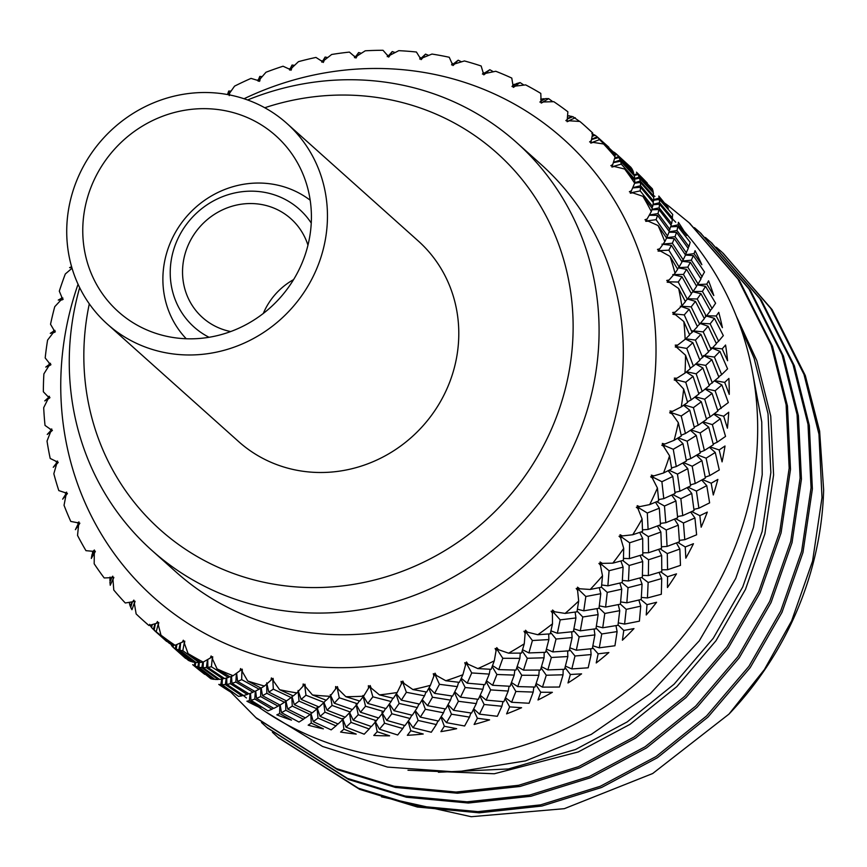 <?xml version="1.0" encoding="UTF-8"?>
<svg xmlns="http://www.w3.org/2000/svg" width="867" height="867" viewBox="0 0 867 867"><rect width="100%" height="100%" fill="white"/><g stroke="black" fill="none" stroke-linecap="round" stroke-linejoin="round"><path stroke-width="1.3" d="M107.313 324.074L238.642 441.596A134.634 126.853 -48.2 0 0 422.955 425.86A134.634 126.853 -48.2 0 0 418.208 240.939L286.869 123.417A134.634 126.853 -48.2 0 0 79.645 173.855A134.634 126.853 -48.2 0 0 107.313 324.074A134.634 126.853 -48.2 0 0 291.626 308.338A134.634 126.853 -48.2 0 0 286.869 123.417M94.102 179.989A118.064 111.247 -48.2 0 0 118.356 311.73A118.064 111.247 -48.2 0 0 279.987 297.923A118.064 111.247 -48.2 0 0 275.825 135.761A118.064 111.247 -48.2 0 0 94.102 179.989M715.264 452.466L719.285 469.957L709.726 475.593L706.106 458.166L715.264 452.466L709.434 447.307M701.945 460.637L705.391 478.031L695.226 483.515L692.202 466.229L701.945 460.637L696.494 455.251M706.768 485.639L709.618 502.871L698.889 508.203L696.429 491.08L706.768 485.639L701.717 480.058M262.17 76.599L259.797 76.415L258.16 80.317M290.207 69.512L283.054 66.228A331.573 312.423 -48.2 0 0 265.974 72.254L260.111 79.005L259.58 81.357L259.797 76.415M322.524 61.644L315.956 57.428A331.573 312.423 -48.2 0 0 298.465 61.655L291.8 67.962L291.019 70.27L292.06 65.036L289.925 69.252M294.498 65.383L292.06 65.036M231.045 91.1L228.693 91.057L227.512 94.546M258.68 80.696L251.029 78.388A331.573 312.423 -48.2 0 0 234.567 86.136L229.549 93.246L229.256 95.63L228.693 91.057M395.103 52.54L392.231 51.565L388.459 55.878M420.257 57.46L419.736 59.054L420.983 58.533L421.492 59.281L422.749 57.796L421.124 59.628L416.42 52.02A331.573 312.423 -48.2 0 0 398.787 50.665L390.096 55.141L388.665 57.135L392.231 51.565M452.314 63.291L451.577 64.884L452.888 64.461L453.289 65.296L454.742 63.887L452.953 65.556L449.247 57.265A331.573 312.423 -48.2 0 0 431.972 54.057L422.749 57.796M428.623 55.39L425.534 54.122L421.405 57.981M327.672 57.569L325.125 57.049L322.416 61.514M361.333 53.277L358.645 52.54L355.286 57.157L349.401 52.096A331.573 312.423 -48.2 0 0 331.671 54.48L324.258 60.257L323.261 62.478L325.125 57.049M388.156 56.171L383.008 50.286A331.573 312.423 -48.2 0 0 365.235 50.806L357.15 55.965L355.925 58.089L358.645 52.54M690.338 262.278L700.991 278.946L698.054 283.964L687.802 267.134L690.338 262.278L682.069 261.27M686.566 269.334L696.624 286.229L693.101 291.464L683.456 274.438L686.566 269.334L678.362 267.881M702.162 276.79L691.335 260.198L693.307 255.592L704.513 271.989L700.796 278.621M681.971 276.736L691.433 293.815L687.325 299.256L678.265 282.035L681.971 276.736L672.781 274.601L683.456 274.438M678.666 288.516L685.385 301.673L681.83 305.91A331.573 312.423 -48.2 0 0 678.666 288.516L669.714 282.425L667.471 281.786L678.265 282.035M705.543 286.316L715.611 303.212L712.089 308.457L702.422 291.41L705.543 286.316L697.306 284.864M700.926 293.696L710.409 310.798L706.291 316.217L697.22 298.996L700.926 293.696L692.787 291.811M683.835 321.57L689.644 334.922L685.158 339.311A331.573 312.423 -48.2 0 0 683.835 321.57L675.458 314.71L673.312 313.821L684.258 314.905L689.157 309.291L697.415 326.686L692.115 332.397L684.258 314.905M695.464 301.369L704.34 318.633L699.626 324.204L691.172 306.853L695.464 301.369L687.488 299.05M657.522 215.374L669.281 231.467L667.492 235.997L656.113 219.687L657.522 215.374L649.253 215.254M658.075 225.539L666.582 238.046L664.816 241.676A331.573 312.423 -48.2 0 0 658.075 225.539L648.234 221.161L645.872 221.009L656.113 219.687M659.505 204.2L672.337 219.654L671.622 223.534L659.148 207.842L659.505 204.2L653.024 204.785M669.942 229.538L658.02 213.542L658.887 209.532L671.188 225.322L669.01 231.088M672.543 218.018L659.549 202.683L659.386 199.41L672.727 214.474L671.979 219.199M674.32 238.609L685.537 255.006L683.174 259.797L672.369 243.226L674.32 238.609L666.571 238.078M671.383 245.307L682.015 261.953L679.089 267.003L668.847 250.173L671.383 245.307L661.965 244.169M677.864 226.515L690.175 242.305L688.929 246.531L676.986 230.503L677.864 226.515L670.787 226.786M686.458 252.958L675.068 236.648L676.488 232.334L688.257 248.45L685.309 254.66M670.039 256.383L677.669 269.269L675.025 273.246A331.573 312.423 -48.2 0 0 670.039 256.383L660.6 251.127L658.291 250.726L668.847 250.173M712.045 393.358L717.887 411.023L710.116 416.864L704.698 399.21L712.045 393.358L705.153 389.066M701.338 401.789L706.562 419.422L698.195 425.231L693.405 407.642L701.338 401.789L694.792 397.184M721.171 408.444L715.134 390.789L721.875 384.948L728.323 402.581L717.713 410.481M689.774 410.199L694.391 427.767L685.429 433.511L681.224 415.987L689.774 410.199L683.575 405.301M720.325 418.772L725.549 436.404L717.182 442.213L712.36 424.613L720.325 418.772L713.758 414.166M708.74 427.16L713.368 444.749L704.383 450.482L700.178 432.947L708.74 427.16L702.53 422.262M696.288 435.472L700.308 452.975L690.739 458.6L687.141 441.195L696.288 435.472L690.457 430.325M714.451 318.352L723.327 335.616L718.613 341.197L710.138 323.825L714.451 318.352L705.413 315.74M692.874 342.638L699.918 360.217L693.394 366.069L686.762 348.436L692.874 342.638L685.418 339.062M685.515 355.199L690.381 368.638L684.973 373.103A331.573 312.423 -48.2 0 0 685.515 355.199L675.751 346.507L686.762 348.436M708.111 326.263L716.402 343.679L711.07 349.358L703.213 331.866L708.111 326.263L699.257 323.153M702.66 357.659L695.432 340.102L700.926 334.369L708.599 351.883L699.756 359.794M702.888 367.966L709.336 385.598L702.183 391.461L696.168 373.818L702.888 367.966L695.724 364.021M693.08 376.397L698.91 394.03L691.162 399.893L685.743 382.249L693.08 376.397L686.198 372.106M719.913 351.352L727.576 368.865L721.647 374.652L714.397 357.074L719.913 351.352L711.254 347.775M712.349 383.03L705.705 365.397L711.84 359.599L718.906 377.199L709.173 385.132M683.662 389.034L687.618 402.461L681.278 406.883A331.573 312.423 -48.2 0 0 683.662 389.034L674.754 379.464L685.743 382.249M513.177 85.378L514.63 84.229L513.112 84.793M523.928 85.085L520.092 82.582L516.342 83.644L513.199 85.779M541.257 100.637L539.903 102.089L541.333 102.035L541.376 103.032L543.349 101.959L541.16 103.021L540.791 93.398A331.573 312.423 -48.2 0 0 525.662 84.89L515.377 86.093L513.297 87.372L520.092 82.582M567.419 119.245L565.869 120.621L567.311 120.686L567.224 121.705L569.337 120.795L567.072 121.629L567.874 111.789A331.573 312.423 -48.2 0 0 553.807 101.688L543.349 101.959M541.257 100.561L544.108 98.708L540.64 99.196M552.788 101.699L548.681 98.643L545.56 98.61L541.246 100.951M461.504 61.817L458.188 60.202L452.65 64.494M483.396 72.503L482.442 74.074L483.808 73.771L484.089 74.67L485.737 73.348L483.786 74.833L481.152 65.99A331.573 312.423 -48.2 0 0 464.419 60.95L454.742 63.887M493.388 71.744L489.822 69.718L483.58 73.587M513.297 87.372L511.779 78.073A331.573 312.423 -48.2 0 0 495.761 71.267L485.737 73.348M620.62 161.219L634.438 175.882L634.763 179.057L621.271 164.101L620.62 161.219L613.337 162.66M624.663 169.032L634.796 180.531L634.677 183.197A331.573 312.423 -48.2 0 0 624.663 169.032L614.28 166.486L611.918 166.832L621.271 164.101M616.936 154.575L631.696 168.393L632.943 170.712L616.936 154.575L614.595 155.291M634.189 174.581L620.23 160.048L619.092 157.577L633.398 171.829L633.918 175.329M631.046 167.472L615.971 153.632L631.046 167.472M614.215 154.64L616.155 153.795L614.172 152.256L613.381 152.538M642.891 196.31L652.233 208.362L651.323 211.548A331.573 312.423 -48.2 0 0 642.891 196.31L632.737 192.842L630.363 192.94L640.193 190.881L640.54 187.239L653.36 202.672L652.667 206.574L640.193 190.881M640.41 182.417L653.751 197.492L653.555 201.025L640.583 185.711L640.41 182.417L634.655 183.24M638.079 174.56L652.374 188.811L653.176 191.574L639.196 177.02L638.079 174.56L634.124 175.546M653.718 196.018L640.225 181.062L639.575 178.19L653.415 192.864L653.317 196.993M579.633 121.434L572.87 116.666L567.441 118.942M585.539 126.398L592.725 133.041A331.573 312.423 -48.2 0 0 585.539 126.398A331.573 312.423 -48.2 0 0 579.871 121.456L569.337 120.795M572.415 116.85L568.936 115.734L567.614 116.373M603.573 143.987L614.443 154.868L615.071 156.938A331.573 312.423 -48.2 0 0 603.573 143.987L593.071 142.383L590.741 142.968L599.552 139.63L597.981 137.615L612.709 151.411L613.988 153.752L599.552 139.63M608.862 147.26L597.005 136.65L608.862 147.26M591.597 139.24L597.19 136.823L595.185 135.263L592.139 136.368M594.979 135.339L591.825 133.626M476.319 703.603L471.594 713.075L453.582 710.333L458.405 701.273L476.319 703.603L477.565 699.225M450.504 700.124L445.649 709L427.529 705.673L432.481 697.22L450.504 700.124L451.913 695.995M479.484 714.148L484.154 704.492L501.895 706.247L497.333 716.294L479.484 714.148L473.74 708.87M424.527 695.811L419.552 704.08L401.367 700.157L406.385 692.299L424.527 695.811L426.065 691.931M397.194 692.495L393.358 698.303L379.453 694.879A331.573 312.423 -48.2 0 0 397.194 692.495L402.461 681.679L406.385 692.299M469.491 717.117L464.625 725.993L446.516 722.666L451.447 714.191L469.491 717.117L470.9 712.977M443.492 712.782L438.529 721.062L420.322 717.128L425.339 709.26L443.492 712.782L445.031 708.903M363.62 696.168L359.751 701.045L345.846 696.689A331.573 312.423 -48.2 0 0 363.62 696.168L369.786 686.068L372.864 696.808L391.125 701.533L386.032 708.588L367.781 703.44L372.864 696.808M417.341 707.58L412.302 715.264L394.052 710.712L399.145 703.473L417.341 707.58L418.999 703.971M563.051 674.797L559.453 687.032L542.482 687.13L546.275 675.241L563.051 674.797L563.171 669.357M489.259 674.103L484.881 684.713L467.215 683.163L471.713 672.933L489.259 674.103L490.115 669.27M462.88 674.721L459.402 682.351L445.811 680.747A331.573 312.423 -48.2 0 0 462.88 674.721L466.143 662.8L471.713 672.933M538.83 675.328L534.961 687.054L517.718 686.599L521.771 675.241L538.83 675.328L539.22 670.072M492.608 685.277L496.91 674.493L514.218 675.1L510.078 686.274L492.608 685.277L486.528 680.823M482.908 689.254L478.356 699.311L460.496 697.166L465.189 687.52L482.908 689.254L483.981 684.648M457.353 686.631L452.617 696.093L434.627 693.372L439.45 684.312L457.353 686.631L458.61 682.264M533.205 692.083L529.065 703.256L511.584 702.259L515.876 691.465L533.205 692.083L533.834 687.032M486.17 700.124L490.668 689.894L508.214 691.064L503.857 701.696L486.17 700.124L480.231 695.247M430.4 685.32L426.694 692.039L412.898 689.547A331.573 312.423 -48.2 0 0 430.4 685.32L434.692 673.897L439.45 684.312M343.029 719.372L338.119 723.988L320.086 716.37L324.93 712.186L343.029 719.372L344.871 717.085M316.997 708.892L312.196 712.891L294.314 704.665L299.028 701.11L316.997 708.892L318.796 706.865M346.063 727.196L351.016 722.395L369.212 728.984L364.194 734.197L346.063 727.196L342.53 718.483M291.16 697.545L286.489 700.926L268.792 692.126L273.322 689.146L291.16 697.545L292.894 695.778M264.446 686.025L261.054 688.116L247.702 680.985A331.573 312.423 -48.2 0 0 264.446 686.025L272.758 678.601L273.322 689.146M335.984 725.885L331.172 729.873L313.29 721.658L317.994 718.071L335.984 725.885L337.783 723.847M310.115 714.516L305.466 717.909L287.746 709.087L292.277 706.106L310.115 714.516L311.86 712.739M233.104 675.707L230.058 676.91L217.075 668.901A331.573 312.423 -48.2 0 0 233.104 675.707L241.926 669.324L241.687 679.63L259.125 689.211L254.855 691.411L237.591 681.429L241.687 679.63M284.474 702.281L280.008 705.077L262.495 695.67L266.841 693.297L284.474 702.281L286.132 700.753M436.329 724.574L431.289 732.247L413.039 727.706L418.1 720.444L436.329 724.574L437.987 720.954M357.518 703.744L352.435 709.564L334.25 703.191L339.279 697.783L357.518 703.744L359.361 700.926M330.067 696.309L326.263 700.254L312.445 694.955A331.573 312.423 -48.2 0 0 330.067 696.309L337.046 687.022L339.279 697.783M410.08 718.505L405.008 725.571L386.736 720.412L391.819 713.769L410.08 718.505L411.825 715.145M360.455 712.23L365.538 706.226L383.788 711.558L378.706 718.006L360.455 712.23L356.001 703.993M350.225 711.991L345.218 717.215L327.076 710.214L332.05 705.435L350.225 711.991L352.067 709.444M324.074 702.411L319.132 707.006L301.131 699.409L305.975 695.226L324.074 702.411L325.905 700.124M402.776 728.54L397.682 734.988L379.432 729.223L384.504 723.197L402.776 728.54L404.586 725.451M353.205 720.152L358.223 714.744L376.473 720.705L371.423 726.546L353.205 720.152L349.206 711.666M296.882 692.917L293.241 695.93L279.608 689.709A331.573 312.423 -48.2 0 0 296.882 692.917L304.588 684.529L305.975 695.226M642.696 538.537L642.794 554.577L629.399 558.619L629.626 542.796L642.696 538.537L639.673 532.414M623.72 548.367L623.395 560.32L612.828 563.149A331.573 312.423 -48.2 0 0 623.72 548.367L620.068 535.947L629.626 542.796M678.287 525.164L679.457 541.788L667.059 546.416L666.257 529.975L678.287 525.164L674.439 519.17M648.581 552.723L648.321 536.597L660.86 532.045L661.488 548.388L648.581 552.723L642.805 552.843M602.5 575.818L601.46 587.208L590.21 589.462A331.573 312.423 -48.2 0 0 602.5 575.818L600.018 563.182L609.067 570.724L623.113 567.148L622.235 582.505L607.875 585.832L609.067 570.724M642.729 561.556L642.349 577.281L628.445 580.966L629.182 565.49L642.729 561.556L640.095 555.411M679.847 549.028L680.476 565.371L667.568 569.717L667.287 553.569L679.847 549.028L676.412 542.948M648.353 575.58L648.581 559.757L661.662 555.509L661.781 571.559L648.353 575.58L642.414 575.385M672.803 476.471L675.068 493.507L663.775 498.644L661.9 481.727L672.803 476.471L668.154 470.716M657.424 488.034L658.692 500.844L649.697 504.594A331.573 312.423 -48.2 0 0 657.424 488.034L651.518 476.427L661.9 481.727M642.089 518.997L642.534 531.428L632.737 534.755A331.573 312.423 -48.2 0 0 642.089 518.997L637.288 506.924L647.302 513.015L659.321 508.203L660.47 524.795L648.093 529.444L647.302 513.015M675.935 500.963L677.647 517.805L665.802 522.703L664.48 506.025L675.935 500.963L671.697 495.079M594.903 634.904L592.334 648.624L576.317 650.217L579.145 636.822L594.903 634.904L594.101 629.041M572.133 637.57L569.196 650.814L552.843 651.93L556.029 639.033L572.133 637.57L571.656 631.826M599.292 647.822L601.741 633.961L617.109 631.599L614.931 645.763L599.292 647.822L592.887 645.828M548.876 639.564L545.581 652.309L528.913 652.938L532.414 640.529L548.876 639.564L548.703 633.972M524.275 643.791L521.522 653.089L508.604 653.187A331.573 312.423 -48.2 0 0 524.275 643.791L525.304 631.219L532.414 640.529M591.121 654.552L588.184 667.796L571.83 668.923L574.994 656.005L591.121 654.552L590.644 648.819M567.831 656.536L564.558 669.302L547.868 669.898L551.369 657.489L567.831 656.536L567.657 650.933M494.288 660.838L491.123 669.313L477.825 668.587A331.573 312.423 -48.2 0 0 494.288 660.838L496.455 648.527L502.817 658.281L519.875 658.356L515.984 670.061L498.753 669.627L502.817 658.281M544.064 657.804L540.477 670.05L523.495 670.137L527.309 658.27L544.064 657.804L544.183 652.374M600.777 593.711L598.999 608.287L583.773 610.812L585.832 596.507L600.777 593.711L599.281 587.663M578.679 601.048L576.988 611.809L565.111 613.413A331.573 312.423 -48.2 0 0 578.679 601.048L577.368 588.314L585.832 596.507M642.068 584.109L641.212 599.487L626.83 602.803L628.022 587.685L642.068 584.109L639.824 577.964M605.599 607.095L607.247 592.389L621.747 589.181L620.414 604.169L605.599 607.095L599.314 605.87M647.432 597.948L648.148 582.461L661.716 578.538L661.326 594.263L647.432 597.948L641.342 597.428M598.122 614.605L595.943 628.77L580.305 630.84L582.776 616.99L598.122 614.605L596.984 608.645M575.937 617.943L573.358 631.642L557.362 633.257L560.19 619.862L575.937 617.943L575.135 612.08M640.735 606.163L639.402 621.162L624.587 624.088L626.212 609.36L640.735 606.163L638.86 600.051M602.728 627.773L604.787 613.468L619.742 610.671L617.976 625.28L602.728 627.773L596.366 626.169M552.507 623.796L550.242 633.853L537.811 634.731A331.573 312.423 -48.2 0 0 552.507 623.796L552.377 611.072L560.19 619.862M48.975 397.108L44.748 400.912L49.972 397.65L47.988 399.091L49.473 398.083L48.834 397.444L49.43 396.295L47.934 396.544L48.996 397.129M49.896 363.945L45.767 367.088L50.958 364.693L48.855 365.917L43.892 373.872A331.573 312.423 -48.2 0 0 43.35 391.776L47.934 396.544M54.22 330.804L50.286 333.362L55.358 331.812L53.158 332.82L47.587 340.092A331.573 312.423 -48.2 0 0 45.192 357.941L50.048 364.053M57.363 461.883L53.245 467.313L58.241 462.371L50.199 458.459A331.573 312.423 -48.2 0 1 47.024 441.065L50.579 431.961L52.41 430.335L47.252 434.432L51.359 430.021M47.988 399.091L43.697 407.663A331.573 312.423 -48.2 0 0 45.03 425.404L51.391 429.924M71.593 266.7L69.609 267.621L71.874 267.686M61.947 298.053L58.262 300.08L63.139 299.375L60.853 300.145L54.751 306.669A331.573 312.423 -48.2 0 0 50.535 324.28L54.523 331.075M72.037 268.228L65.318 273.983A331.573 312.423 -48.2 0 0 59.314 291.16L62.381 298.541M171.829 644.474L169.412 643.401L154.131 630.222L172.273 644.289M134.385 603.53L135.068 601.34L134.06 601.525L133.843 600.105L132.64 601.774L134.97 601.189L134.385 603.53L136.141 613.934A331.573 312.423 -48.2 0 0 143.315 620.577A331.573 312.423 -48.2 0 0 148.983 625.519L147.498 624.316M218.094 679.5L214.973 679.468L198.901 667.265L201.783 667.666L218.094 679.5L218.993 679.013M176.218 649.09L178.754 650.012L194.696 662.355L191.921 661.792L176.218 649.09L176.868 644.539M222.115 684.713L225.333 684.583L241.98 695.876L238.523 696.374L222.115 684.713L222.331 679.013M112.97 579.611L113.826 577.541L112.829 577.606L112.743 576.187L111.431 577.671L113.794 577.324L112.97 579.611L113.783 590.037A331.573 312.423 -48.2 0 0 125.281 602.988L132.64 601.774M152.321 624.565L151.573 627.61L166.453 641.277M132.391 601.817L130.7 607.399L131.957 609.718L134.97 601.189M213.683 679.338L210.898 678.785L195.205 666.084L197.719 666.983L213.683 679.338L214.355 679.013M173.086 647.183L190.783 661.445L188.399 660.383L173.086 647.183L173.508 644.983M303.461 719.274L298.985 722.07L281.482 712.663L285.807 710.268L303.461 719.274L305.119 717.746M228.346 677.506L224.575 678.547L207.863 667.438L211.418 666.766L228.346 677.506L229.603 676.639M203.192 662.085L200.58 662.431L188.063 653.577A331.573 312.423 -48.2 0 0 203.192 662.085L212.415 656.796L211.418 666.766M278.09 706.182L273.831 708.393L256.545 698.39L260.642 696.591L278.09 706.182L279.64 704.882M231.988 683.315L235.846 682.091L253.023 692.245L249.013 693.871L231.988 683.315L231.532 676.358M175.047 645.286L172.966 644.831L160.991 635.186A331.573 312.423 -48.2 0 0 175.047 645.286L184.552 641.136L182.829 650.705L199.139 662.529L195.996 662.486L179.946 650.304L182.829 650.705M222.992 678.883L219.535 679.392L203.127 667.731L206.368 667.612L222.992 678.883L224.076 678.222M272.01 709.239L267.99 710.864L250.975 700.298L254.811 699.062L272.01 709.239L273.43 708.166M226.829 684.399L230.362 683.727L247.301 694.467L243.562 695.529L226.829 684.399L226.742 677.994M92.845 551.304L92.455 552.778L93.387 551.304M78.594 523.072L75.396 529.661L79.84 523.159L70.78 521.435A331.573 312.423 -48.2 0 1 64.039 505.298L65.946 495.382L67.42 493.431L62.662 499.164L66.336 493.247M58.241 462.371L56.583 464.181L53.83 473.729A331.573 312.423 -48.2 0 0 58.815 490.592L67.42 493.431M111.789 577.628L109.925 582.082L110.239 585.247L113.794 577.324M94.297 553.417L95.294 551.499L94.34 551.423L94.373 550.014L92.975 551.314L95.348 551.217L94.297 553.417L94.178 563.778A331.573 312.423 -48.2 0 0 104.203 577.953L111.431 577.671L109.892 580.608L110.076 577.054M149.666 624.359L150.912 626.678L151.606 624.782M129.887 602.251L129.443 603.508L130.245 606.271L132.033 601.882M170.691 644.029L172.251 646.468L185.43 658.259M93.788 551.282L92.021 554.566L91.317 558.456L95.348 551.217M79.84 523.159L78.561 525.239L77.542 535.427A331.573 312.423 -48.2 0 0 85.963 550.664L92.975 551.314M669.552 455.814L671.676 468.928L663.537 472.992A331.573 312.423 -48.2 0 0 669.552 455.814L662.572 444.782L673.247 449.269L682.99 443.676L686.404 461.049L676.271 466.554L673.247 449.269M710.116 416.864L706.388 418.815M698.195 425.231L694.207 427.063M681.18 435.212L685.429 433.511M703.072 421.882L712.36 424.613M691.097 429.913L700.178 432.947M687.141 441.195L678.276 437.857M702.183 391.461L698.737 393.488M691.162 399.893L687.433 401.844M681.224 415.987L670.354 412.345L672.554 411.337L669.996 410.991L670.863 412.183L669.66 412.779L672.088 413.873L678.33 422.695L681.354 436.014L674.103 440.306A331.573 312.423 -48.2 0 0 678.33 422.695M681.278 406.883L672.554 411.337M695.269 396.826L704.698 399.21M684.117 404.922L693.405 407.642M721.875 384.948L714.679 381.003M705.554 388.741L715.134 390.789M690.479 484.881L695.226 483.515M696.429 491.08L688.062 487.2M704.383 450.482L700.135 452.184M686.241 460.149L690.739 458.6M697.22 454.817L706.106 458.166M692.202 466.229L683.575 462.62M674.103 440.306L664.859 444.012L662.312 443.449L663.071 444.706L661.803 445.194L664.133 446.494M649.697 504.594L639.662 506.642L637.202 505.656L637.722 507.011L636.345 507.282L638.437 508.951M656.709 501.69L664.48 506.025M659.321 508.203L655.485 502.21M663.775 498.644L658.573 499.576M639.662 506.642L637.288 506.924M663.537 472.992L653.859 475.896L651.345 475.116L651.973 476.438L650.651 476.817L652.873 478.302M653.859 475.896L651.518 476.427M612.828 563.149L602.37 563.387L600.083 562L600.343 563.409L598.913 563.431L600.712 565.414M629.399 558.619L623.46 558.424M602.37 563.387L600.018 563.182M667.059 546.416L661.445 546.817M622.723 560.505L629.182 565.49M623.113 567.148L620.87 561.014M660.145 548.854L667.287 553.569M661.662 555.509L658.627 549.375M641.786 554.891L648.581 559.757M632.737 534.755L622.441 535.914L620.057 534.722L620.447 536.109L619.038 536.25L620.989 538.093M658.801 525.445L666.257 529.975M660.86 532.045L657.435 525.976M641.19 531.894L648.321 536.597M622.441 535.914L620.068 535.947M665.802 522.703L660.383 523.386M648.093 529.444L642.49 529.856M592.725 133.041L591.327 140.627L589.603 141.895L591.045 142.09L590.839 143.131L593.071 142.383M597.981 137.615L591.532 139.587M592.269 135.631L594.22 134.688M591.327 140.627L590.741 142.968M567.072 121.629L575.265 117.728M567.462 118.584L571.721 116.308M634.677 183.197L631.414 190.74L629.377 191.737L630.764 192.192L630.309 193.211L632.737 192.842M632.758 187.673L640.583 185.711M640.54 187.239L632.639 187.955M634.731 178.526L639.196 177.02M639.575 178.19L634.731 179.144M634.709 182.688L640.225 181.062M634.763 179.057L634.362 180.033M631.414 190.74L630.363 192.94M615.071 156.938L612.741 164.546L610.856 165.684L612.275 166.009L611.939 167.049L614.28 166.486M614.746 158.032L618.496 156.591M619.092 157.577L614.54 158.715M613.435 162.346L620.23 160.048M612.741 164.546L611.918 166.832M483.786 74.833L489.822 69.718M452.953 65.556L458.188 60.202M541.16 103.021L548.681 98.643M513.145 84.999L511.996 86.516L513.394 86.342L513.567 87.285L515.377 86.093M686.599 371.78L696.168 373.818M704.665 355.741L714.397 357.074M711.84 359.599L703.397 355.568M696.071 363.717L705.705 365.397M684.973 373.103L676.867 378.24L674.309 378.11L675.285 379.215L674.168 379.909L676.65 380.797M693.394 366.069L690.219 368.161M676.867 378.24L674.754 379.464M711.07 349.358L708.437 351.503M700.471 323.239L710.138 323.825M685.158 339.311L677.723 345.066L675.209 345.142L676.271 346.171L675.241 346.941L677.777 347.613M693.524 330.923L703.213 331.866M700.926 334.369L692.267 330.793M685.721 338.78L695.432 340.102M706.291 316.217L704.177 318.308M677.723 345.066L675.751 346.507M699.626 324.204L697.252 326.328M692.115 332.397L689.471 334.532M663.136 244.071L672.369 243.226M669.14 231.847L676.986 230.503M676.488 232.334L668.999 232.226M666.398 237.775L675.068 236.648M664.816 241.676L659.765 248.775L657.479 249.436L658.768 250.14L658.064 251.094L660.6 251.127M667.492 235.997L666.355 237.699M659.765 248.775L658.291 250.726M671.622 223.534L670.885 224.911M651.323 211.548L647.15 218.917L644.972 219.752L646.327 220.337L645.742 221.334L648.234 221.161M651.973 209.359L659.148 207.842M658.887 209.532L651.843 209.792M649.383 215.005L658.02 213.542M659.386 199.41L653.62 200.234M653.111 204.309L659.549 202.683M647.15 218.917L645.872 221.009M653.555 201.025L652.992 202.217M652.667 206.574L651.919 207.95M693.026 291.55L702.422 291.41M687.694 298.779L697.22 298.996M681.83 305.91L675.133 312.196L672.673 312.478L673.832 313.399L672.9 314.244L675.458 314.71M681.451 306.268L691.172 306.853M689.157 309.291L680.302 306.192M698.054 283.964L696.439 285.904M693.101 291.464L691.248 293.49M687.325 299.256L685.223 301.337M675.133 312.196L673.312 313.821M678.568 267.632L687.802 267.134M693.307 255.592L685.504 255.071M682.253 261.021L691.335 260.198M675.025 273.246L669.129 279.976L666.745 280.453L667.969 281.276L667.157 282.187L669.714 282.425M683.174 259.797L681.809 261.628M679.089 267.003L677.485 268.943M669.129 279.976L667.471 281.786M354.614 56.182L354.516 57.699L355.6 56.984L356.304 57.547L357.15 55.965M321.744 60.733L321.852 62.186L322.849 61.384L323.629 61.85L324.258 60.257M421.124 59.628L425.534 54.122M387.571 55.087L387.256 56.648L388.438 56.03L389.045 56.691L390.096 55.141M228.595 94.633L229.549 94.741L229.549 93.246M289.329 68.699L289.632 70.064L290.532 69.197L291.377 69.544L291.8 67.962M257.716 79.981L258.214 81.238L258.995 80.317L259.905 80.544L260.111 79.005M172.804 644.712L172.251 646.468M65.946 495.382L67.203 493.8L66.336 493.475L66.607 492.131L65.112 493.03M78.561 525.239L79.699 523.484L78.778 523.278L78.94 521.901L77.477 522.996M188.063 653.577L184.454 643.531L184.769 641.136L183.771 641.58L183.305 640.204L182.363 642.198M207.495 659.689L206.368 667.612M199.139 662.529L200.028 662.052M255.299 691.194L254.811 699.062M247.301 694.467L248.569 693.611M231.11 676.52L230.362 683.727M207.863 667.438L207.766 659.538M184.454 643.531L184.552 641.136M256.545 698.39L255.678 691.01M285.677 701.175L285.807 710.268M217.075 668.901L212.567 659.158L212.686 656.709L211.711 657.273L211.115 655.94L210.334 658.075M260.848 688.019L260.642 696.591M253.023 692.245L254.443 691.172M236.388 673.388L235.846 682.091M287.746 709.087L285.904 700.969M212.567 659.158L212.415 656.796M262.495 695.67L261.184 688.04M237.591 681.429L236.626 673.226M155.074 623.752L153.286 629.496M198.716 662.551L197.719 666.983M176.218 644.81L175.199 648.581M154.131 630.222L155.41 623.655M198.901 667.265L199.334 662.421M160.991 635.186L158.293 624.912L158.802 622.614L157.794 622.929L157.447 621.52L156.374 623.362L158.639 622.528L156.244 631.62M202.802 662.15L201.783 667.666M194.696 662.355L195.368 662.03M180.303 643.086L178.754 650.012M241.98 695.876L243.063 695.215M226.254 678.124L225.333 684.583M158.293 624.912L158.639 622.528M203.127 667.731L203.344 661.998M179.946 650.304L180.607 642.956M60.853 300.145L62.359 299.787L62.034 298.909L62.879 298.031L61.579 297.663M53.158 332.82L54.675 332.234L54.242 331.432L55.011 330.457L53.624 330.284M50.579 431.961L51.998 430.758L51.272 430.216L51.771 428.981L50.253 429.447M56.583 464.181L57.937 462.772L57.135 462.349L57.525 461.049L55.997 461.732M48.855 365.917L50.362 365.126L49.82 364.4L50.514 363.327L49.061 363.371M577.108 611.072L582.776 616.99M620.414 604.147L626.212 609.36M619.742 610.671L618.236 604.624M599.054 607.908L604.787 613.468M565.111 613.413L554.598 611.777L552.572 610.021L552.572 611.441L551.152 611.192L552.582 613.435M583.773 610.812L577.422 609.208M554.598 611.777L552.377 611.072M626.83 602.803L620.631 601.936M590.21 589.462L579.676 588.769L577.509 587.187L577.639 588.617L576.197 588.498L577.823 590.622M621.899 582.581L628.022 587.685M621.747 589.181L619.883 583.079M601.46 587.187L607.247 592.389M661.716 578.538L659.083 572.393M641.667 577.465L648.148 582.461M579.676 588.769L577.368 588.314M628.445 580.966L622.365 580.446M607.875 585.832L601.687 584.965M569.532 649.372L574.994 656.005M546.058 650.532L551.369 657.489M508.604 653.187L498.46 649.686L496.748 647.627L496.509 648.982L495.122 648.494L496.162 650.911M522.162 650.976L527.309 658.27M519.875 658.356L520.265 653.111M576.317 650.217L569.89 647.833M552.843 651.93L546.427 649.134M528.913 652.938L522.541 649.73M498.46 649.686L496.455 648.527M573.575 630.547L579.145 636.822M550.578 632.411L556.029 639.033M617.109 631.599L615.971 625.627M596.062 628.033L601.741 633.961M537.811 634.731L527.429 632.151L525.554 630.244L525.435 631.631L524.026 631.263L525.261 633.604M580.305 630.84L573.911 628.846M557.362 633.257L550.935 630.862M527.429 632.151L525.304 631.219M330.446 695.833L332.05 705.435M382.163 713.671L384.504 723.197M376.473 720.705L378.315 717.887M356.261 705.218L358.223 714.744M312.445 694.955L305.455 686.697L304.946 684.182L304.122 685.082L303.19 683.944L302.962 686.371M334.25 703.191L330.24 694.695M305.455 686.697L304.588 684.529M386.736 720.412L381.848 712.436M415.055 711.124L418.1 720.444M345.846 696.689L338.141 689.07L337.415 686.577L336.678 687.585L335.637 686.534L335.616 689.016M389.131 704.351L391.819 713.769M383.788 711.558L385.598 708.469M363.208 696.71L365.538 706.226M420.322 717.128L415.336 710.702M338.141 689.07L337.046 687.022M394.052 710.712L389.402 703.982M367.781 703.44L362.894 695.475M317.138 708.729L317.994 718.071M291.8 696.895L292.277 706.106M247.702 680.985L242.326 671.654L242.229 669.161L241.297 669.844L240.582 668.565L239.975 670.809M266.711 684.052L266.841 693.297M259.125 689.211L260.674 687.921M320.086 716.37L317.019 707.45M294.314 704.665L292.027 696.667M268.792 692.126L266.689 682.871M242.326 671.654L241.926 669.324M323.716 702.758L324.93 712.186M298.161 691.563L299.028 701.11M369.212 728.984L371.054 726.427M349.412 712.858L351.016 722.395M279.608 689.709L273.398 680.866L273.094 678.352L272.216 679.154L271.393 677.929L270.97 680.281M327.076 710.214L323.955 702.519M301.131 699.409L298.064 690.479M273.398 680.866L272.758 678.601M460.93 679.045L465.189 687.52M511.129 683.532L515.876 691.465M508.214 691.064L509.081 686.231M486.159 681.69L490.668 689.894M445.811 680.747L436.383 675.458L435.039 673.171L434.573 674.428L433.305 673.692L433.912 676.195M467.215 683.163L461.277 678.287M436.383 675.458L434.692 673.897M517.718 686.599L511.497 682.546M541.116 667.937L546.275 675.241M477.825 668.587L467.996 664.176L466.468 661.987L466.11 663.298L464.777 662.681L465.601 665.162M516.819 667.633L521.771 675.241M514.218 675.1L514.846 670.05M492.174 666.571L496.91 674.493M547.868 669.898L541.485 666.69M467.996 664.176L466.143 662.8M523.495 670.137L517.198 666.517M498.753 669.627L492.543 665.585M447.751 705.229L451.447 714.191M421.969 700.124L425.339 709.26M379.453 694.879L371.098 687.986L370.166 685.537L369.505 686.631L368.377 685.678L368.562 688.192M396.1 694.174L399.145 703.473M391.125 701.533L392.87 698.184M453.582 710.333L448.055 704.654M427.529 705.673L422.272 699.626M401.367 700.157L396.382 693.741M371.098 687.986L369.786 686.068M454.427 692.549L458.405 701.273M428.797 688.268L432.481 697.22M501.895 706.247L502.968 701.631M479.885 695.995L484.154 704.492M412.898 689.547L403.968 683.424L402.83 681.05L402.255 682.231L401.053 681.375L401.454 683.9M460.496 697.166L454.763 691.888M434.627 693.372L429.111 687.694M403.968 683.424L402.461 681.679M699.842 515.681L701.154 527.201A331.573 312.423 -48.2 0 0 707.299 512.115L699.842 515.681L691.758 511.563M722.07 461.862A331.573 312.423 -48.2 0 0 725.018 446.006L719.166 449.94L722.07 461.862M713.281 494.981A331.573 312.423 -48.2 0 0 717.854 479.418L711.189 483.222L713.281 494.981M701.837 264.706A331.573 312.423 -48.2 0 0 695.052 250.671L694.055 253.63L701.837 264.706M713.801 295.549A331.573 312.423 -48.2 0 0 708.556 280.8L706.789 284.127L713.801 295.549M668.424 208.188A331.573 312.423 -48.2 0 0 658.801 196.061L659.213 198.055L668.424 208.188M686.653 235.477A331.573 312.423 -48.2 0 0 678.406 222.32L678.135 224.835L686.653 235.477M729.255 394.377A331.573 312.423 -48.2 0 0 728.898 378.435L724.693 382.39L729.255 394.377M727.413 428.2A331.573 312.423 -48.2 0 0 728.713 412.215L723.685 416.203L727.413 428.2M722.406 327.683A331.573 312.423 -48.2 0 0 718.765 312.358L716.207 315.989L722.406 327.683M727.586 360.748A331.573 312.423 -48.2 0 0 725.571 345.033L722.2 348.859L727.586 360.748M647.335 183.143A331.573 312.423 -48.2 0 0 636.454 172.175L647.335 183.143M613.966 152.321L612.72 151.432M506.599 713.877A331.573 312.423 -48.2 0 0 521.598 707.721L509.655 706.887L506.599 713.877M474.119 724.465A331.573 312.423 -48.2 0 0 489.584 719.881L477.392 718.266L474.119 724.465M567.993 682.958A331.573 312.423 -48.2 0 0 581.573 673.865L570.356 674.483L567.993 682.958M538.006 699.994A331.573 312.423 -48.2 0 0 552.377 692.321L540.759 692.234L538.006 699.994M373.785 735.454A331.573 312.423 -48.2 0 0 389.619 735.834L377.21 731.737L373.785 735.454M340.601 732.062A331.573 312.423 -48.2 0 0 356.218 734.1L343.917 729.169L340.601 732.062M440.913 731.64A331.573 312.423 -48.2 0 0 456.671 728.681L444.327 726.253L440.913 731.64M407.338 735.314A331.573 312.423 -48.2 0 0 423.226 734.013L410.806 730.762L407.338 735.314M685.819 558.164A331.573 312.423 -48.2 0 0 693.459 543.707L685.244 546.969L685.819 558.164M622.398 640.214A331.573 312.423 -48.2 0 0 633.972 628.586L623.774 630.461L622.398 640.214M596.225 662.952A331.573 312.423 -48.2 0 0 608.872 652.537L598.132 653.816L596.225 662.952M667.449 587.533A331.573 312.423 -48.2 0 0 676.498 573.867L667.568 576.739L667.449 587.533M646.229 614.985A331.573 312.423 -48.2 0 0 656.59 602.272L647.01 604.678L646.229 614.985M246.911 701.219A331.573 312.423 -48.2 0 0 260.848 708.057L249.349 700.72L246.911 701.219M218.777 684.421A331.573 312.423 -48.2 0 0 231.836 692.744L220.771 684.659L218.777 684.421M308.164 725.17A331.573 312.423 -48.2 0 0 323.38 728.854L311.264 723.1L308.164 725.17M276.822 714.841A331.573 312.423 -48.2 0 0 291.475 720.141L279.629 713.574L276.822 714.841M192.712 664.653A331.573 312.423 -48.2 0 0 204.753 674.353L192.712 664.653M684.778 539.697L683.445 522.996L694.922 517.946L696.624 534.798L684.778 539.697L679.37 540.369M679.901 491.21L677.463 474.108L687.78 468.657L690.631 485.888L679.901 491.21L674.927 492.369M682.741 515.616L680.855 498.688L691.758 493.431L694.044 510.5L682.741 515.616L677.528 516.548M690.674 512.061L694.922 517.946M682.741 463.076L687.78 468.657M687.108 487.677L691.758 493.431M670.354 412.345L672.088 413.873M677.539 438.29L682.99 443.676M693.903 509.363L698.889 508.203M258.507 706.973A321.061 302.507 -48.2 0 0 726.849 566.151A321.061 302.507 -48.2 0 0 684.15 231.316M675.729 222.223A321.061 302.507 -48.2 0 0 672.228 218.668M243.02 695.236A321.061 302.507 -48.2 0 0 246.456 697.989M156.374 623.362L148.983 625.519M78.052 284.257A307.373 289.611 -48.2 0 0 239.812 649.459A307.373 289.611 -48.2 0 0 622.831 489.606A307.373 289.611 -48.2 0 0 577.357 152.484A307.373 289.611 -48.2 0 0 244.06 98.74M79.666 287.638A273.571 257.77 -48.2 0 0 151.736 550.274L175.958 571.949A273.571 257.77 -48.2 0 0 550.48 539.968A273.571 257.77 -48.2 0 0 540.824 164.21L516.602 142.535A273.571 257.77 -48.2 0 0 247.604 99.965M151.736 550.274A273.571 257.77 -48.2 0 0 526.258 518.303A273.571 257.77 -48.2 0 0 516.602 142.535M89.301 303.84A252.655 238.057 -48.2 0 0 315.415 587.577A252.655 238.057 -48.2 0 0 571.787 301.087A252.655 238.057 -48.2 0 0 264.771 107.746M310.191 200.223A93.213 87.827 -48.2 0 0 171.829 239.357A93.213 87.827 -48.2 0 0 186.232 338.748M311.253 223.068A78.984 74.421 -48.2 0 0 242.229 191.694A78.984 74.421 -48.2 0 0 177.811 238.88A78.984 74.421 -48.2 0 0 209.045 337.285M307.958 245.198A66.282 62.457 -48.2 0 0 290.922 218.755A66.282 62.457 -48.2 0 0 188.898 243.594A66.282 62.457 -48.2 0 0 202.52 317.55A66.282 62.457 -48.2 0 0 230.687 331.552M293.588 279.608A66.282 62.457 -48.2 0 0 264.337 311.101A66.282 62.457 -48.2 0 0 263.297 313.475M657.088 198.684L668.901 206.216A328.821 309.822 -48.2 0 0 664.328 202.867M654.943 196.408A328.821 309.822 -48.2 0 0 653.696 195.595M264.868 711.33L322.578 746.465L387.473 767.078L456.465 771.988L525.543 760.89L591.272 734.392L650.337 693.6L699.279 640.811L735.725 578.473L753.477 527.418L762.212 474.758L761.757 421.958L752.177 370.545M689.677 223.285L739.323 280.323L772.475 346.193L787.453 405.973L790.498 469.394L781.08 532.858L760.11 592.735L728.323 648.007L686.057 697.512L635.478 738.164L579.72 767.891L519.994 786.467L457.375 793.229L395.46 787.442L337.772 769.777L256.61 718.255M700.623 233.082L750.269 290.12L783.421 355.99L798.388 415.759L801.433 479.191L792.026 542.655L771.056 602.522L739.269 657.804L697.003 707.309L646.424 747.961L590.665 777.677L530.94 796.264L468.321 803.026L406.406 797.239L348.718 779.574L267.556 728.052M711.569 242.868L761.215 299.917L794.367 365.787L809.334 425.556L812.379 488.988L802.972 552.452L782.001 612.319L750.215 667.601L707.949 717.107L657.37 757.747L601.6 787.474L541.886 806.05L479.267 812.823L417.352 807.025L359.653 789.371L278.491 737.839M722.514 252.665L772.15 309.703L805.313 375.574L819.618 431.072L823.65 489.942A328.821 309.822 131.8 0 1 728.995 714.083L764.401 669.552L791.614 620.924L812.585 561.057L822.003 497.593L818.957 434.161L803.98 374.392L770.817 308.5L723.176 253.262M438.42 772.259L508.43 768.964L575.525 749.5L627.22 721.908L674.103 684.182L713.281 638.253L742.726 586.97L762.158 531.417L770.861 472.537L768.01 413.689L754.095 358.234L739.605 324.822M668.901 206.216L688.962 222.635L737.958 279.076L771.153 345.012L786.12 404.781L789.165 468.213L779.758 531.666L758.788 591.543L727.001 646.825L684.735 696.331L634.156 736.972L578.387 766.699L518.661 785.274L456.053 792.048L394.138 786.25L336.439 768.596L255.928 717.648L230.698 692.05M694.424 227.653L699.983 232.497L748.936 288.917L782.088 354.798L797.066 414.578L800.111 477.999L790.704 541.463L769.723 601.34L737.947 656.612L695.67 706.117L645.091 746.769L589.332 776.496L529.607 795.072L466.988 801.834L405.084 796.047L347.385 778.382L266.863 727.435L261.476 722.493M705.37 237.45L710.918 242.283L759.871 298.703L793.034 364.595L808.011 424.364L811.057 487.796L801.639 551.26L780.668 611.127L748.893 666.409L706.616 715.914L656.037 756.566L600.278 786.282L540.553 804.869L477.934 811.631L416.03 805.844L358.331 788.179L277.798 737.221L272.422 732.279M716.315 247.236L721.853 252.069M736.278 316.087L756.837 360.683L770.741 416.138L773.592 474.986L764.889 533.866L745.468 589.419L716.012 640.702L676.834 686.631L629.962 724.357L578.267 751.949L494.277 773.765L407.978 770.243M381.513 796.838L471.214 816.714L564.298 808.683L652.699 773.516L728.995 714.083M714.224 413.819L723.685 416.203M721.647 374.652L718.743 376.777M715.026 380.7L724.693 382.39M709.726 475.593L705.218 477.132M702.552 479.603L711.189 483.222M717.182 442.213L713.194 444.056M710.062 446.895L719.166 449.94M664.859 444.012L662.572 444.782M672.781 494.58L680.855 498.688M669.107 470.239L677.463 474.108M676.271 466.554L671.524 467.92M677.777 542.428L685.244 546.969M675.653 518.65L683.445 522.996M634.07 174.896L637.483 173.573M712.468 347.905L722.2 348.859M718.613 341.197L716.24 343.321M706.638 315.772L716.207 315.989M712.089 308.457L710.236 310.484M670.906 226.363L678.135 224.835M653.664 199.692L659.213 198.055M653.176 191.574L652.905 192.322M697.512 284.625L706.789 284.127M685.374 254.768L694.055 253.63M688.929 246.531L687.997 248.081M195.108 662.15L194.186 665.574M195.205 666.084L195.747 662.301M279.835 704.99L279.629 713.574M281.482 712.663L280.16 704.99M310.776 713.834L311.264 723.1M313.29 721.658L311.004 713.617M221.789 679.099L220.771 684.659M250.097 693.459L249.349 700.72M250.975 700.298L250.52 693.297M640.886 599.574L647.01 604.678M660.762 571.873L667.568 576.739M667.568 569.717L661.781 569.836M592.551 647.53L598.132 653.816M618.03 624.89L623.774 630.461M624.587 624.088L618.29 622.853M408.108 721.311L410.806 730.762M413.039 727.706L408.368 720.943M440.945 717.096L444.327 726.253M446.516 722.666L441.238 716.597M342.693 719.708L343.917 729.169M375.238 722.178L377.21 731.737M379.432 729.223L374.988 720.976M535.795 684.616L540.759 692.234M542.482 687.13L536.164 683.499M565.035 667.514L570.356 674.483M571.83 668.923L565.403 666.116M473.404 709.52L477.392 718.266M505.136 698.661L509.655 706.887M511.584 702.259L505.494 697.794M147.683 624.478L143.315 620.577M166.637 641.439L154.781 630.84M185.614 658.432L173.747 647.812M255.938 717.659L257.271 718.851M266.884 727.456L268.217 728.648M277.83 737.253L279.163 738.435M689.016 222.689L690.349 223.881M699.962 232.486L701.284 233.667M710.907 242.272L712.23 243.464"/></g></svg>
